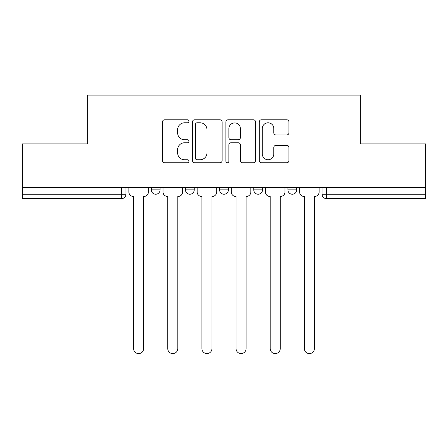 <?xml version="1.0" encoding="UTF-8"?>
<svg xmlns="http://www.w3.org/2000/svg" width="448" height="448" viewBox="0 0 448 448"><rect width="100%" height="100%" fill="white"/><g stroke="black" fill="none" stroke-linecap="round" stroke-linejoin="round"><path stroke-width="0.67" d="M188.978 121.285A1.506 1.506 0 0 0 187.477 119.784L164.646 119.784A2.15 2.15 0 0 0 162.495 121.929L162.495 160.602A2.15 2.15 0 0 0 164.646 162.753L187.477 162.753A1.506 1.506 0 0 0 188.978 161.252A1.506 1.506 0 0 0 187.477 159.746L184.52 159.746A6.877 6.877 0 0 1 177.643 152.869L177.643 149.649A6.877 6.877 0 0 1 184.52 142.772L187.477 142.772A1.506 1.506 0 0 0 188.978 141.266A1.506 1.506 0 0 0 187.477 139.765L184.52 139.765A6.877 6.877 0 0 1 177.643 132.888L177.643 129.668A6.877 6.877 0 0 1 184.52 122.791L187.477 122.791A1.506 1.506 0 0 0 188.978 121.285M253.77 187.454L253.77 189.862L262.522 189.862A4.379 4.379 0 0 1 258.149 194.242A4.379 4.379 0 0 1 253.77 189.862L253.77 187.454M286.793 134.932A2.15 2.15 0 0 0 288.943 132.782L288.943 121.929A2.15 2.15 0 0 0 286.793 119.784L261.442 119.784A2.15 2.15 0 0 0 259.291 121.929L259.291 160.602A2.15 2.15 0 0 0 261.442 162.753L286.793 162.753A2.15 2.15 0 0 0 288.943 160.602L288.943 147.498A2.15 2.15 0 0 0 286.793 145.348L275.94 145.348A2.15 2.15 0 0 0 273.795 147.498L273.795 154A5.746 5.746 0 0 1 268.044 159.746A5.746 5.746 0 0 1 262.298 154L262.298 128.537A5.746 5.746 0 0 1 268.044 122.791A5.746 5.746 0 0 1 273.795 128.537L273.795 132.782A2.15 2.15 0 0 0 275.94 134.932L286.793 134.932M22.4 187.454L22.4 143.892L87.629 143.892L87.629 95.082L360.371 95.082L360.371 143.892L425.6 143.892L425.6 187.454L22.4 187.454L22.4 194.242L125.938 194.242L125.938 187.454L125.938 194.242A4.379 4.379 0 0 1 121.559 198.615L22.4 198.615L22.4 194.242M222.118 121.929A2.15 2.15 0 0 0 219.974 119.784L194.617 119.784A2.15 2.15 0 0 0 192.472 121.929L192.472 160.602A2.15 2.15 0 0 0 194.617 162.753L219.974 162.753A2.15 2.15 0 0 0 222.118 160.602L222.118 121.929M228.026 119.784L253.383 119.784A2.15 2.15 0 0 1 255.528 121.929L255.528 160.602A2.15 2.15 0 0 1 253.383 162.753L242.53 162.753A2.15 2.15 0 0 1 240.386 160.602L240.386 144.922A2.15 2.15 0 0 0 238.235 142.772L231.039 142.772A2.15 2.15 0 0 0 228.889 144.922L228.889 161.252A1.506 1.506 0 0 1 227.382 162.753A1.506 1.506 0 0 1 225.882 161.252L225.882 121.929A2.15 2.15 0 0 1 228.026 119.784M322.062 187.454L322.062 194.242L425.6 194.242L425.6 198.615L326.441 198.615A4.379 4.379 0 0 1 322.062 194.242L322.062 187.454M425.6 187.454L425.6 194.242M296.671 187.454L296.671 189.862A4.379 4.379 0 0 1 292.292 194.242A4.379 4.379 0 0 1 287.918 189.862A4.379 4.379 0 0 0 292.292 194.242A4.379 4.379 0 0 0 296.671 189.862L296.671 187.454M287.918 187.454L287.918 189.862L296.671 189.862M262.522 187.454L262.522 189.862M228.379 187.454L228.379 189.862A4.379 4.379 0 0 1 224 194.242A4.379 4.379 0 0 1 219.621 189.862A4.379 4.379 0 0 0 224 194.242A4.379 4.379 0 0 0 228.379 189.862L219.621 189.862L219.621 187.454M185.478 187.454L185.478 189.862L194.23 189.862L194.23 187.454L194.23 189.862A4.379 4.379 0 0 1 189.851 194.242A4.379 4.379 0 0 1 185.478 189.862A4.379 4.379 0 0 0 189.851 194.242M151.329 187.454L151.329 189.862L160.082 189.862L160.082 187.454L160.082 189.862A4.379 4.379 0 0 1 155.708 194.242A4.379 4.379 0 0 1 151.329 189.862A4.379 4.379 0 0 0 155.708 194.242M121.559 187.454L121.559 198.615A4.379 4.379 0 0 0 125.938 194.242M196.98 122.791A1.506 1.506 0 0 0 195.479 124.292L195.479 158.239A1.506 1.506 0 0 0 196.98 159.746L200.099 159.746A6.877 6.877 0 0 0 206.97 152.869L206.97 129.668A6.877 6.877 0 0 0 200.099 122.791L196.98 122.791M240.386 128.643A5.746 5.746 0 0 0 234.634 122.898A5.746 5.746 0 0 0 228.889 128.643L228.889 137.614A2.15 2.15 0 0 0 231.039 139.765L238.235 139.765A2.15 2.15 0 0 0 240.386 137.614L240.386 128.643M128.89 187.454L128.89 192.052A4.379 4.379 0 0 0 133.269 196.431L133.599 196.431L133.599 348.561A5.034 5.034 0 0 0 138.634 353.595A5.034 5.034 0 0 0 143.668 348.561L143.668 196.431L143.993 196.431A4.379 4.379 0 0 0 148.372 192.052L148.372 187.454M163.038 187.454L163.038 192.052A4.379 4.379 0 0 0 167.418 196.431L167.742 196.431L167.742 348.561A5.034 5.034 0 0 0 172.777 353.595A5.034 5.034 0 0 0 177.811 348.561L177.811 196.431L178.142 196.431A4.379 4.379 0 0 0 182.521 192.052L182.521 187.454M197.187 187.454L197.187 192.052A4.379 4.379 0 0 0 201.561 196.431L201.891 196.431L201.891 348.561A5.034 5.034 0 0 0 206.926 353.595A5.034 5.034 0 0 0 211.96 348.561L211.96 196.431L212.29 196.431A4.379 4.379 0 0 0 216.67 192.052L216.67 187.454M231.33 187.454L231.33 192.052A4.379 4.379 0 0 0 235.71 196.431L236.04 196.431L236.04 348.561A5.034 5.034 0 0 0 241.074 353.595A5.034 5.034 0 0 0 246.109 348.561L246.109 196.431L246.439 196.431A4.379 4.379 0 0 0 250.813 192.052L250.813 187.454M265.479 187.454L265.479 192.052A4.379 4.379 0 0 0 269.858 196.431L270.189 196.431L270.189 348.561A5.034 5.034 0 0 0 275.223 353.595A5.034 5.034 0 0 0 280.258 348.561L280.258 196.431L280.582 196.431A4.379 4.379 0 0 0 284.962 192.052L284.962 187.454M299.628 187.454L299.628 192.052A4.379 4.379 0 0 0 304.007 196.431L304.332 196.431L304.332 348.561A5.034 5.034 0 0 0 309.366 353.595A5.034 5.034 0 0 0 314.401 348.561L314.401 196.431L314.731 196.431A4.379 4.379 0 0 0 319.11 192.052L319.11 187.454M326.441 187.454L326.441 198.615"/></g></svg>
